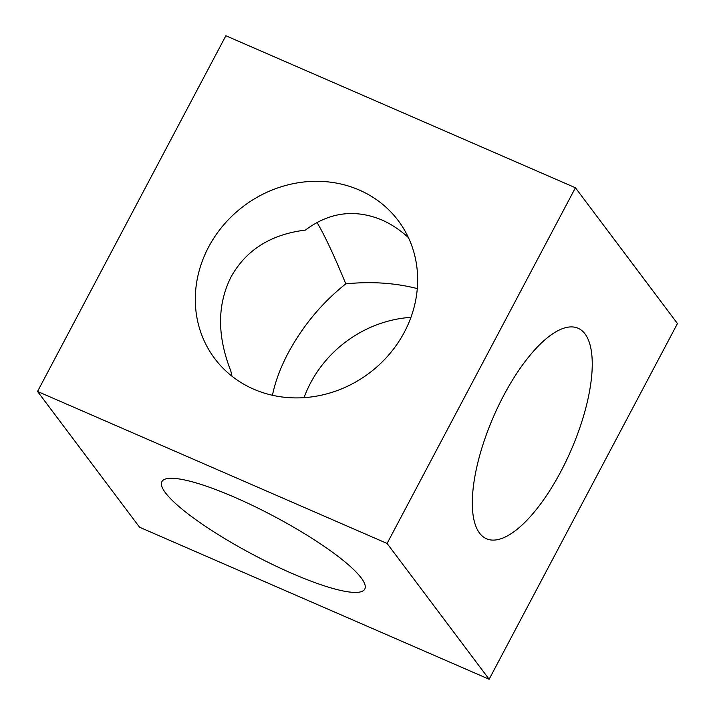 <?xml version="1.0" encoding="UTF-8"?>
<svg xmlns="http://www.w3.org/2000/svg" width="715" height="715" viewBox="0 0 715 715"><rect width="100%" height="100%" fill="white"/><g stroke="black" fill="none" stroke-linecap="round" stroke-linejoin="round"><path stroke-width="1.07" d="M489.132 679.25L139.577 527.241L37.538 391.454L387.092 543.454L575.423 187.759L677.462 323.546L489.132 679.25L387.092 543.454M37.538 391.454L225.869 35.75L575.423 187.759M359.216 190.011A114.793 104.47 143.1 0 1 398.246 220.649A114.793 104.47 143.1 0 1 369.244 373.123A114.793 104.47 143.1 0 1 214.715 358.564A114.793 104.47 143.1 0 1 223.822 224.725A114.793 104.47 143.1 0 1 359.216 190.011M234.761 497.327A114.793 21.825 27.9 0 1 364.784 589.062A114.793 21.825 27.9 0 1 253.119 554.643A114.793 21.825 27.9 0 1 161.885 481.633A114.793 21.825 27.9 0 1 234.761 497.327M585.013 333.905A114.793 42.257 113.5 0 0 578.051 328.239A114.793 42.257 113.5 0 0 493.529 416.648A114.793 42.257 113.5 0 0 486.504 538.77A114.793 42.257 113.5 0 0 566.119 461.086A114.793 42.257 113.5 0 0 585.013 333.905M231.973 376.215L230.802 370.942C217.065 335.934 217.154 304.59 231.052 276.919C246.085 249.955 270.86 234.35 305.377 230.096C329.275 212.221 354.712 208.816 381.658 219.88C391.096 224.01 400.016 229.908 408.417 237.594M304.054 397.656A114.793 104.47 143.1 0 1 410.946 317.344M317.031 222.445C324.771 235.557 334.361 256.033 345.783 283.864C322.161 302.633 302.972 325.665 288.199 352.96C280.486 367.599 275.23 381.703 272.442 395.288M345.783 283.864C371.014 281.299 394.85 282.872 417.292 288.583"/></g></svg>

